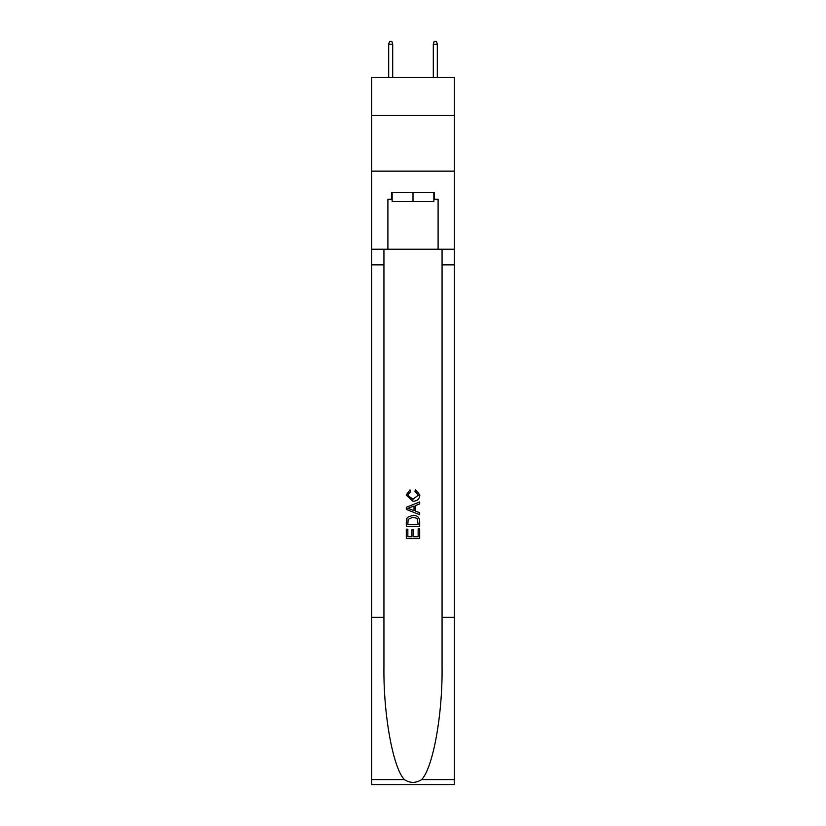 <?xml version="1.0" encoding="UTF-8"?>
<svg xmlns="http://www.w3.org/2000/svg" width="826" height="826" viewBox="0 0 826 826"><rect width="100%" height="100%" fill="white"/><g stroke="black" fill="none" stroke-linecap="round" stroke-linejoin="round"><path stroke-width="1.24" d="M454.279 115.372L454.279 77.448L371.721 77.448L371.721 115.372L454.279 115.372L454.279 171.147L371.721 171.147L371.721 115.372M433.856 192.572L433.856 201.492L392.144 201.492L392.144 192.572M413 192.572L413 201.492M418.142 528.836L418.142 536.735L413.506 536.735L418.142 536.735L418.142 528.836L419.691 528.836L419.691 538.624L406.299 538.624L406.299 529.187L406.299 538.624M411.967 529.693L411.967 536.735L407.848 536.735L411.967 536.735L411.967 529.693L413.506 529.693L413.506 536.735M407.455 517.375L406.495 519.327L407.455 517.375L412.917 515.279C417.202 515.259 419.463 517.324 419.691 521.474L419.691 526.265L406.299 526.265L406.299 521.691L406.299 526.265M415.406 489.539L414.962 491.429L415.406 489.539L419.856 495.001C419.494 499.11 417.171 501.186 412.897 501.206L406.134 495.042L410.016 489.88L410.429 491.769L407.672 495.135L412.886 499.317L418.317 495.177L414.962 491.429M421.632 779.61L454.279 779.61L454.279 784.7L371.721 784.7L371.721 617.373L383.935 617.373L383.935 667.119C383.347 714.666 392.99 767.788 404.368 779.61C410.119 783.275 415.87 783.275 421.632 779.61C433.01 767.788 442.653 714.666 442.065 667.119L442.065 249.235M406.299 507.267L406.299 509.394L419.691 514.712L406.299 509.394L406.299 507.267L419.691 501.95L406.299 507.267M442.065 617.373L454.279 617.373L454.279 171.147M371.721 617.373L371.721 171.147M383.935 249.235L383.935 617.373M454.279 779.61L454.279 617.373M371.721 249.235L387.9 249.235L387.9 199.262L392.144 199.262M433.856 199.262L434.528 199.262L434.528 192.572L391.472 192.572L391.472 199.262M434.528 199.262L438.1 199.262L438.1 249.235L454.279 249.235M387.9 249.235L438.1 249.235M419.691 501.95L419.691 503.953L415.571 505.481L415.571 511.18L419.691 512.709L419.691 514.712M410.315 509.25L414.022 510.613L414.022 506.049L407.848 508.331L410.315 509.25M414.022 506.049L414.022 510.613M406.299 521.691L406.495 519.327M417.192 518.46L418.142 524.376L417.192 518.46L412.897 517.169L408.127 519.451L407.848 524.376L418.142 524.376L407.848 524.376M406.299 529.187L407.848 529.187L407.848 536.735M392.701 77.448L392.701 44.201L388.685 44.201L388.685 77.448M388.685 44.201L389.573 41.3L391.803 41.3L392.701 44.201M433.299 44.201L434.197 41.3L436.427 41.3L437.315 44.201L433.299 44.201L433.299 77.448M437.315 44.201L437.315 77.448M442.065 264.857L454.279 264.857M383.935 264.857L371.721 264.857M371.721 779.61L404.368 779.61"/></g></svg>

